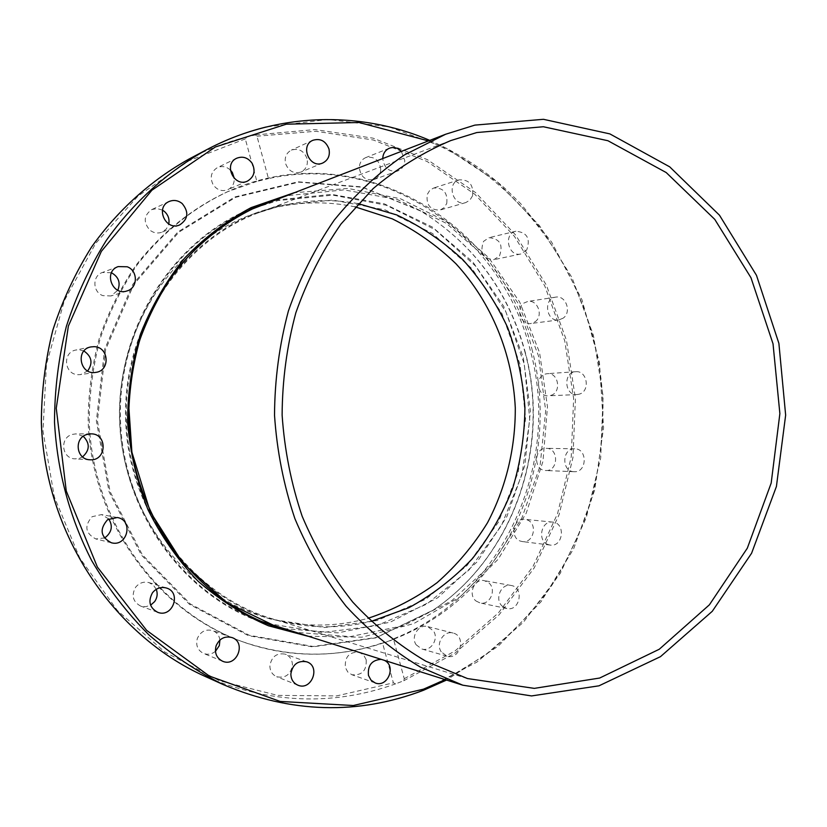 <?xml version="1.0" encoding="UTF-8"?>
<svg xmlns="http://www.w3.org/2000/svg" width="827" height="827" viewBox="0 0 827 827"><rect width="100%" height="100%" fill="white"/><g stroke="black" fill="none" stroke-linecap="round" stroke-linejoin="round"><path stroke-width="0.62" stroke-dasharray="4.13 3.1" d="M283.816 628.603L337.84 632.882L390.272 622.162L437.7 597.766L477.293 561.719L506.858 516.617L524.856 465.384L530.396 411.122L523.233 357.037L503.726 306.31L472.868 262.014L432.294 227.011L384.255 203.814L331.627 194.366L277.851 199.876L270.543 201.84M259.905 205.251L254.313 207.329C174.714 237.638 116.659 326.107 119.729 420.126C122.51 514.146 185.951 598.831 267.276 624.147L272.993 625.863M401.333 151.351L404.796 160.655C404.434 165.7 402.118 169.111 397.849 170.91C389.155 172.285 384.121 168.16 382.736 158.526M472.558 195.782L469.943 200.103L465.797 202.574C453.124 206.895 446.094 183.408 459.016 179.862C469.157 179.376 473.675 184.69 472.558 195.782M526.675 250.085L520.855 253.982C508.212 257.269 503.043 233.71 515.883 231.229C527.078 232.294 530.676 238.579 526.675 250.085M563.104 318.188L558.825 319.935C546.171 322.148 542.926 298.537 555.692 297.141C565.916 294.991 571.984 312.296 563.104 318.188M579.324 394.148L576.998 394.562C564.293 395.688 562.991 372.005 575.747 371.716C587.253 370.351 590.561 391.14 579.324 394.148M574.238 471.71L574.093 471.7C561.316 471.741 561.947 448.017 574.693 448.803C587.656 448.461 587.191 472.558 574.238 471.71M548.146 544.569C536.992 541.013 541.158 520.338 552.663 522.106C565.854 522.871 563.259 547.257 550.203 545.076L548.146 544.569M502.733 606.542C494.008 600.113 500.852 583.004 511.117 585.464C524.494 587.315 519.945 611.784 506.817 608.507L502.733 606.542M441.236 651.831C435.415 643.623 443.872 630.184 453.01 633.037C466.614 635.901 460.205 660.504 446.952 656.162L441.236 651.831M381.04 659.346L384.586 660.463M279.371 205.478L258.365 212.032C179.997 241.039 122.603 327.719 125.621 419.94C128.34 512.171 191.016 595.12 271.029 619.196L324.442 627.528L377.226 620.508L425.75 599.234L466.924 565.647L498.33 522.302L518.229 472.176L525.59 418.472L520.059 364.5L501.927 313.567L472.165 268.878L432.397 233.421L384.948 209.8L332.764 200.072L279.371 205.478M355.103 206.864C327.44 201.064 299.612 201.571 271.607 208.383L250.829 214.865C173.319 243.562 116.607 329.125 119.584 420.126C122.272 511.138 184.194 593.011 263.337 616.828C298.568 627.279 333.426 627.786 367.901 618.338M393.425 638.847C391.223 640.687 387.584 642.041 382.508 642.889L393.383 682.854L395.688 683.836L403.752 680.755L404.248 678.709L393.425 638.847C502.32 596.474 561.616 464.733 530.489 351.217C503.271 236.749 385.795 152.406 268.475 178.611L256.959 136.217L255.522 134.915L246.87 136.91L245.299 138.905L256.877 181.423L268.475 178.611M532.423 351.03C502.775 221.347 355.682 134.077 229.017 191.078C193.384 207.66 162.836 232.149 137.375 264.537C121.951 287.114 109.629 311.583 100.387 337.954C93.1 365.069 89.378 392.773 89.213 421.067C92.21 520.907 157.616 611.494 243.045 641.928C325.187 671.286 416.281 646.269 473.768 585.609C531.203 524.628 553.377 433.09 532.423 351.03M256.877 181.423L227.663 191.668C192.112 208.218 161.627 232.645 136.217 264.96C120.825 287.476 108.523 311.893 99.312 338.191C92.035 365.234 88.324 392.877 88.158 421.108C91.156 520.69 156.406 611.06 241.66 641.421C289.367 657.878 336.32 658.364 382.508 642.889M156.262 589.3L153.377 585.144L149.025 582.632C143.712 581.309 139.236 582.849 135.597 587.263C131.162 595.492 132.847 601.767 140.652 606.088L145.686 606.739L150.607 605.188M219.93 640.046C219.238 635.425 216.808 632.273 212.653 630.577C205.634 628.882 200.527 631.539 197.322 638.537C195.596 645.38 197.674 650.342 203.545 653.423C207.773 654.963 211.743 654.271 215.454 651.325M292.438 665.208C292.334 659.812 289.946 656.131 285.294 654.157C276.714 652.689 271.587 656.566 269.881 665.797C269.974 671.028 272.238 674.667 276.673 676.724C285.408 678.46 290.67 674.625 292.438 665.208M366.175 659.688L363.632 655.046L359.321 652.296C349.366 651.645 344.694 656.7 345.324 667.461L347.764 671.979L351.868 674.729C361.978 675.628 366.754 670.614 366.175 659.688M230.371 170.042C226.35 166.485 222.008 165.679 217.346 167.633C211.019 171.768 209.634 177.474 213.17 184.762C217.077 190.076 221.946 191.73 227.745 189.734C232.253 187.471 234.423 183.666 234.268 178.343M162.474 210.12L157.099 208.549L151.723 209.593C143.805 215.33 143.154 222.163 149.78 230.071C153.595 233.038 157.668 233.741 162.009 232.16L166.382 228.945L168.78 223.993M111.459 272.745L102.403 272.476C92.179 275.732 92.49 292.086 102.848 295.632L110.963 295.963L117.827 290.256M83.909 350.999L79.103 349.759L75.97 350.007C62.056 352.199 64.165 374.734 78.276 374.693L80.601 374.579L87.662 370.961M108.74 518.953L101.535 514.59L92.128 516.689C84.065 525.91 85.295 533.332 95.818 538.946L104.305 537.953M83.3 436.315L75.919 433.875L72.435 434.382C59.327 437.524 61.58 458.706 75.03 458.861L79.34 458.365L82.566 456.876M416.136 644.76L421.708 648.957C430.681 652.027 439.168 638.93 433.462 630.898L427.611 626.597C418.71 623.816 410.471 636.811 416.136 644.76M476.073 601.033L480.053 602.945C490.153 605.612 497.058 588.948 488.509 582.621L484.25 580.637C474.243 578.249 467.575 594.799 476.073 601.033M520.379 541.085L522.395 541.582C533.704 543.566 538.026 523.429 527.068 519.873L524.794 519.335C513.567 517.609 509.484 537.622 520.379 541.085M545.861 470.532C558.411 471.359 559.011 448.203 546.44 448.337L546.306 448.337C533.87 447.583 533.25 470.553 545.706 470.522L545.861 470.532M550.834 395.399C561.812 392.484 558.587 372.336 547.34 373.67L545.334 374.052C534.438 376.854 537.416 396.877 548.559 395.802L550.834 395.399M535.028 321.827C543.69 316.11 537.777 299.353 527.802 301.452L523.884 303.085C515.252 308.709 520.958 325.373 530.851 323.522L535.028 321.827M499.498 255.915C503.395 244.771 499.89 238.693 488.974 237.68L483.547 241.381C479.619 252.39 483.04 258.5 493.822 259.699L499.498 255.915M446.745 203.442C447.841 192.701 443.437 187.564 433.555 188.049L429.689 190.468L427.228 194.541C426.101 205.148 430.412 210.306 440.16 210.027L444.202 207.618L446.745 203.442M380.751 169.587C379.438 160.035 374.445 156.034 365.772 157.595C361.781 159.394 359.621 162.671 359.29 167.416C360.551 176.823 365.451 180.855 373.99 179.521C378.156 177.774 380.41 174.466 380.751 169.587M306.993 158.474C303.902 150.752 298.681 147.971 291.331 150.121C286.276 152.933 284.354 157.43 285.584 163.591C288.592 171.158 293.699 173.98 300.914 172.068C306.197 169.328 308.223 164.8 306.993 158.474M525.228 352.984C508.564 291.414 473.664 244.027 420.54 210.823L361.771 186.871L298.102 181.795L234.868 196.95L177.888 231.922L132.868 284.219L104.626 349.273L96.366 420.85L109.061 491.776L141.283 554.948L189.476 604.341L248.513 635.705L312.565 646.9L375.799 637.875L432.966 610.326C513.309 556.323 550.627 447.655 525.228 352.984M525.476 353.067C508.832 291.59 473.995 244.285 420.964 211.143L362.298 187.243L298.754 182.178L235.643 197.322L178.777 232.232L133.84 284.436L105.66 349.376L97.421 420.819L110.084 491.61L142.244 554.669L190.344 603.979L249.268 635.291L313.195 646.476L376.306 637.483L433.369 609.975C513.567 556.075 550.834 447.583 525.476 353.067M358.07 203.597C331.989 198.914 305.814 199.772 279.557 206.181L258.861 212.622C180.658 241.463 123.337 327.916 126.355 419.92C129.064 511.923 191.637 594.644 271.494 618.575C304.915 628.489 338.109 629.44 371.075 621.418M267.752 623.527L322.52 632.51L376.719 625.688L426.618 604.186L469.002 569.989L501.4 525.734L522.013 474.471L529.766 419.485L524.308 364.169L505.907 311.924L475.556 266.025L434.899 229.555L386.312 205.22L332.816 195.12L278.037 200.579L254.819 207.908M248.824 210.337C172.285 242.394 117.517 328.805 120.463 420.095C123.192 511.386 183.222 594.231 261.601 621.47M281.976 197.426L289.398 195.441L344.022 189.879L397.446 199.565L446.198 223.249L487.361 258.913L518.653 304.026L538.429 355.672L545.696 410.719L540.083 465.942L521.858 518.095L491.889 564.024L451.728 600.753L403.597 625.636L350.369 636.604L295.497 632.304M307.913 636.221L361.937 637.193L413.655 623.641L459.915 596.98L498.112 559.3L526.251 513.133L542.967 461.311L547.474 406.812L539.586 352.705L519.687 302.02L488.726 257.693L448.265 222.463L400.444 198.728L347.981 188.422L294.123 192.743M428.427 140.89C531.358 184.659 599.399 292.396 603.007 405.085C602.914 437.276 599.006 468.961 591.295 500.149C581.443 530.686 568.046 559.486 551.092 586.539C532.247 612.259 510.435 635.053 485.645 654.912L445.184 679.629M245.299 138.905L188.928 160.748L138.016 196.092L95.601 243.489L64.372 300.615L46.415 364.376L42.973 431.105L54.313 496.862L79.661 557.791L117.331 610.46L164.873 652.079L219.372 680.724L277.665 695.393L336.63 695.91L393.383 682.854M395.688 683.836C332.93 706.227 269.375 703.736 205.024 676.362M188.938 159.084C207.577 149.263 226.887 141.872 246.87 136.91M423.259 690.318L477.189 661.941L523.419 622.255L560.21 573.442L586.24 517.847L600.691 457.951L603.1 396.257L593.424 335.307L571.984 277.603L539.473 225.606L497.037 181.713L446.218 148.147L389.062 126.872L328.061 119.47L266.149 126.996M255.522 134.915L314.891 129.581L373.08 138.161L427.404 159.663L475.556 192.567L515.676 235.064L546.327 285.057L566.464 340.342L575.437 398.624L572.946 457.548L559.062 514.766L534.19 567.932L499.146 614.75L455.119 653.03L403.752 680.755M404.248 678.709L454.995 650.983L498.464 612.879L533.053 566.361L557.574 513.619L571.23 456.897L573.638 398.5L564.717 340.755L544.776 285.956L514.456 236.388L474.76 194.221L427.125 161.482L373.38 140.011L315.78 131.255L256.959 136.217M265.477 202.997L254.313 207.329M278.503 627.703L267.276 624.147M258.365 212.032L250.829 214.865M271.029 619.196L263.337 616.828M241.66 641.421L243.045 641.928M227.663 191.668L229.017 191.078M166.299 587.976L149.015 582.632M157.668 612.29L140.652 606.088M231.911 637.534L212.653 630.577M222.535 661.218L203.545 653.423M306.724 661.807L285.294 654.157M297.854 685.169L276.673 676.724M382.86 659.739L359.321 652.296M375.21 682.957L351.868 674.729M453.01 633.037L427.611 626.597M446.942 656.162L421.698 648.957M511.117 585.464L484.25 580.637M506.817 608.507L480.053 602.945M552.663 522.106L524.794 519.335M550.203 545.076L522.385 541.582M574.093 471.7L545.717 470.522M574.693 448.803L546.306 448.337M576.998 394.562L548.57 395.802M575.737 371.716L547.34 373.67M558.825 319.935L530.841 323.522M555.703 297.141L527.802 301.452M520.855 253.982L493.822 259.699M515.883 231.229L488.974 237.68M465.797 202.574L440.16 210.027M459.016 179.862L433.555 188.049M397.849 170.91L373.99 179.521M389.393 148.219L365.772 157.595M322.716 163.022L300.914 172.068M312.854 140.301L291.331 150.121M247.397 181.144L227.745 189.734M236.667 158.246L217.336 167.643M179.645 224.934L162.009 232.16M169.039 201.54L151.723 209.593M126.986 290.949L110.963 295.963M118.158 266.604L102.414 272.476M95.643 372.408L80.601 374.579M90.867 346.927L75.981 349.997M117.279 517.516L101.535 514.59M111.387 542.77L95.818 538.946M90.815 433.865L75.919 433.875M89.905 459.771L75.03 458.861M429.761 140.373C457.217 152.437 482.203 168.388 504.718 188.205L520.783 203.762L551.619 242.094L581.929 299.663L599.461 362.567L603.565 427.848L594.675 490.132L573.628 548.818L541.085 601.684L498.185 646.228L446.549 680.063M450.756 140.58L258.861 212.622M467.493 678.553L271.494 618.575"/><path stroke-width="1.24" d="M270.543 201.84L259.905 205.251M272.993 625.863L283.816 628.603M87.228 434.382L90.815 433.865C107.851 433.276 106.879 461.363 89.905 459.771C76.012 459.616 73.675 437.648 87.228 434.382M107.572 519.697L117.279 517.516C133.829 519.997 127.503 547.309 111.387 542.77C100.512 536.961 99.24 529.27 107.572 519.697M94.102 346.678C109.081 346.792 110.539 370.899 95.663 372.398C79.961 375.375 75.081 349.511 90.867 346.927L94.102 346.678M127.224 266.78C138.161 270.636 137.995 288.085 126.986 290.949C112.245 296.273 103.21 271.483 118.158 266.604L127.224 266.78M182.178 203.556C189.083 212.043 188.246 219.176 179.645 224.934C165.803 231.333 154.907 207.412 169.039 201.54C173.67 199.638 178.053 200.31 182.178 203.556M252.111 163.27C255.791 171.044 254.22 176.999 247.397 181.144C234.144 187.657 223.083 164.149 236.677 158.246C242.807 155.921 247.945 157.606 252.111 163.27M328.97 148.984C330.231 155.528 328.143 160.211 322.716 163.022C309.794 169.08 299.591 145.676 312.854 140.301C320.421 138.088 325.786 140.983 328.97 148.984M382.736 158.526C383.015 153.543 385.237 150.1 389.393 148.219C393.797 146.73 397.777 147.775 401.333 151.351M384.586 660.463C396.557 666.18 387.532 687.94 375.21 682.957L370.982 680.114L368.47 675.452C367.55 665.446 371.736 660.08 381.04 659.346M290.866 673.881C292.613 664.329 297.896 660.308 306.724 661.807C321.021 666.283 311.593 691.248 297.854 685.169C293.285 683.061 290.959 679.298 290.866 673.881M216.116 645.804C219.413 638.547 224.686 635.787 231.922 637.534C246.777 642.269 236.76 667.658 222.535 661.207C216.478 658.034 214.338 652.896 216.116 645.804M152.457 592.794C156.21 588.214 160.831 586.612 166.299 587.976C181.95 592.194 172.698 618.379 157.668 612.29C149.615 607.824 147.878 601.322 152.457 592.794M367.901 618.338C392.835 610.14 415.888 598.262 437.059 582.704C456.804 565.317 473.623 545.324 487.517 522.726C506.031 487.465 515.521 447.996 515.283 407.814C512.657 354.318 491.693 302.785 456.028 263.823C437.049 245.495 415.805 230.506 392.308 218.855L355.103 206.864M150.607 605.188L154.639 601.611C157.306 597.714 157.843 593.61 156.262 589.3M215.454 651.325L219.32 645.608L219.93 640.046M234.268 178.343L232.325 172.461L230.371 170.042M168.78 223.993C169.638 219.103 168.201 214.948 164.47 211.516L162.474 210.12M117.827 290.256C120.752 282.7 118.623 276.859 111.459 272.745M87.662 370.961C93.079 363.136 91.838 356.489 83.909 350.999M104.305 537.953L105.949 536.961C111.945 531.637 112.875 525.631 108.74 518.953M82.566 456.876C89.864 450.229 90.102 443.375 83.3 436.315M474.884 125.115L543.453 119.305L609.85 133.891L669.705 166.847L719.469 215.196L756.478 275.329L778.889 343.35L785.65 415.133L776.419 486.493L751.588 553.253L712.285 611.287L660.473 656.659L598.975 685.821L531.554 695.931L462.789 685.19L420.416 667.12C393.352 650.911 368.615 630.65 346.182 606.325C325.476 579.954 308.378 550.71 294.867 518.591C283.713 485.284 276.921 450.86 274.523 415.309C274.709 379.676 279.34 344.89 288.406 310.952C299.891 278.068 315.149 247.811 334.17 220.199C355.041 194.531 378.477 172.771 404.486 154.907L445.65 134.243L474.884 125.115M476.807 132.547L450.756 140.58C423.104 152.333 397.249 168.326 373.194 188.546L340.982 224.034C322.22 251.015 307.179 280.601 295.839 312.813C286.897 346.058 282.317 380.141 282.121 415.071C284.488 449.919 291.176 483.661 302.175 516.275C315.48 547.722 332.34 576.316 352.736 602.077C374.827 625.791 399.193 645.505 425.822 661.197L467.493 678.553L534.283 688.374L599.668 678.037L659.243 649.267L709.37 604.847L747.319 548.187L771.178 483.113L779.871 413.624L773.028 343.805L750.968 277.717L714.766 219.372L666.211 172.554L607.928 140.724L543.38 126.748L476.807 132.547M371.075 621.418L408.869 607.731C432.531 594.799 453.682 578.466 472.3 558.732C489.17 537.405 502.63 513.96 512.657 488.416C520.576 462.086 524.659 435.126 524.918 407.515C522.943 379.986 517.195 353.315 507.654 327.533C496.055 302.661 481.169 280.105 463.006 259.864C443.189 241.329 421.067 226.34 396.64 214.906L358.07 203.597M445.65 134.243L248.824 210.337M261.601 621.47L462.789 685.19M295.497 632.304L278.689 627.765C196.04 602.056 131.472 515.738 128.64 419.847C128.816 392.691 132.506 366.144 139.701 340.207C148.819 315.025 160.945 291.776 176.089 270.46C201.085 239.995 230.888 217.501 265.477 202.997L281.976 197.426M294.123 192.743L251.046 207.639C226.536 220.768 204.31 237.69 184.38 258.386C166.175 280.984 151.579 306.155 140.58 333.901C131.927 362.65 127.606 392.194 127.606 422.525C130.159 452.751 136.941 481.8 147.971 509.68C161.244 536.341 177.888 560.137 197.901 581.05C219.475 599.926 243.004 614.843 268.496 625.791L307.913 636.221M445.184 679.629L423.476 689.17L353.315 705.514L280.198 701.441L209.417 676.104L146.658 630.381L97.4 567.095L66.253 490.98L56.257 408.29L68.362 326.096L101.339 251.387L151.91 190.21L215.382 146.968L286.276 124.195L359.001 122.499L428.427 140.89M205.024 676.362C112.917 635.157 44.792 533.332 41.381 422.556C41.484 391.109 45.33 360.252 52.897 329.973C62.511 300.428 75.412 272.755 91.601 246.973C117.91 210.017 151.217 180.152 188.938 159.084C151.196 180.162 117.879 210.037 91.57 246.994C75.381 272.786 62.48 300.449 52.866 329.994C45.299 360.262 41.453 391.119 41.35 422.556C44.761 533.291 112.865 635.136 205.024 676.362L223.187 684.56C291.042 713.308 357.729 715.221 423.259 690.318M266.149 126.996C245.609 132.072 225.74 139.66 206.543 149.77C167.716 171.468 133.405 202.284 106.28 240.471C89.595 267.131 76.291 295.746 66.377 326.324C58.562 357.657 54.603 389.6 54.499 422.152C57.27 471.462 69.695 517.661 91.766 560.747C107.892 588.059 126.841 612.673 148.612 634.588C171.706 654.695 196.568 671.348 223.187 684.56C291.083 713.329 357.833 715.241 423.414 690.307L446.549 680.063M265.477 202.997L265.477 202.997C206.45 225.926 157.409 279.557 137.933 346.162C132.951 365.327 129.87 384.875 128.692 404.796L131.896 452.193L150.183 511.644L182.819 563.104L226.918 602.707L278.503 627.703M188.938 159.084L206.543 149.77C277.386 112.141 360.52 110.56 429.761 140.373"/></g></svg>
